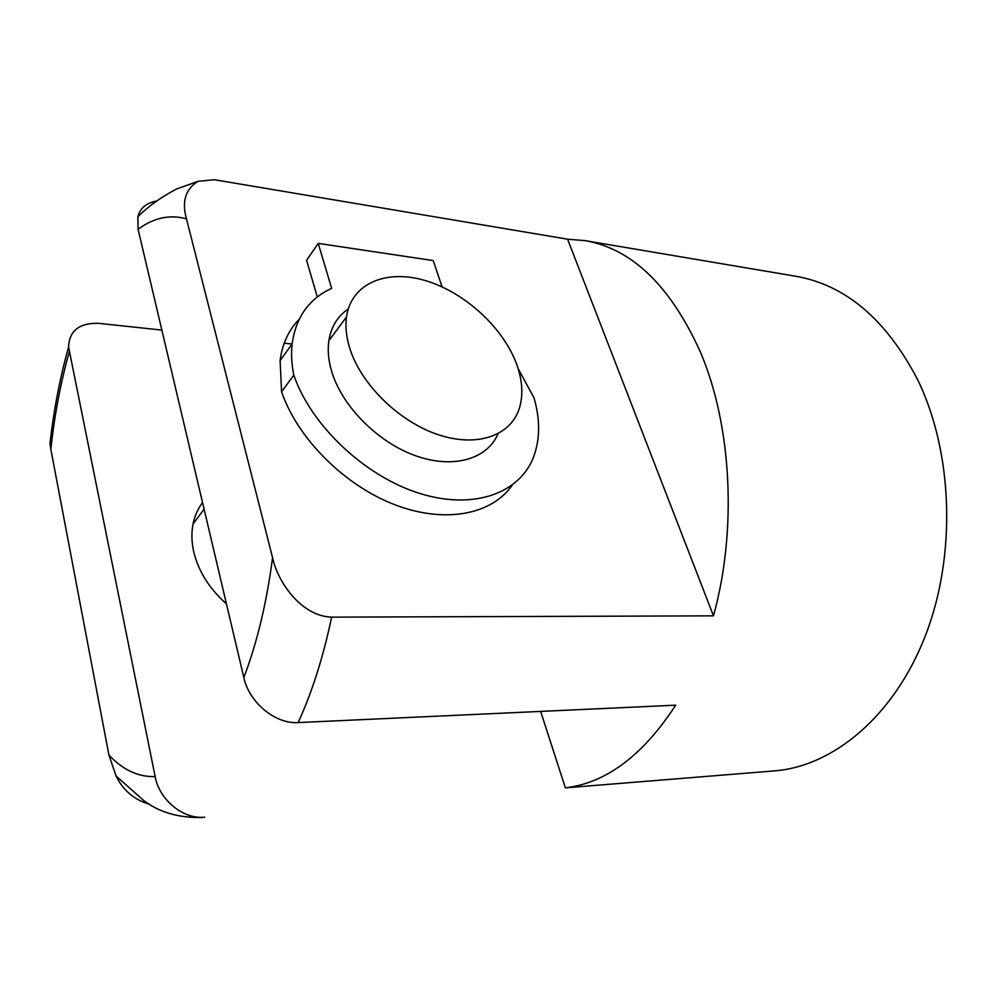 <?xml version="1.0" encoding="UTF-8"?>
<svg xmlns="http://www.w3.org/2000/svg" width="997" height="997" viewBox="0 0 997 997"><rect width="100%" height="100%" fill="white"/><g stroke="black" fill="none" stroke-linecap="round" stroke-linejoin="round"><path stroke-width="1.5" d="M349.349 346.956C359.979 383.234 398.152 421.145 437.521 434.455C476.94 447.952 510.925 435.714 519.412 408.122C523.3 395.223 522.478 380.904 516.982 365.139C504.021 328.536 465.562 292.782 426.168 280.83C386.824 268.704 351.231 283.111 346.495 316.959C345.236 326.218 346.196 336.213 349.349 346.956M348.24 308.983C337.534 316.286 331.066 326.879 328.848 340.762C327.527 349.984 328.387 359.929 331.428 370.572C341.41 405.555 377.153 441.908 415.088 455.567C453.062 469.363 487.284 459.231 498.076 433.732M202.553 502.575C197.867 508.782 194.714 515.923 193.069 523.998C191.312 532.809 191.549 542.131 193.767 551.939C198.503 571.418 209.395 588.729 226.444 603.846M585.04 240.638L567.58 239.193L214.492 179.747L198.067 181.292C185.467 189.106 181.604 201.631 186.489 218.879L272.567 557.672C278.013 583.033 301.879 616.308 331.64 617.143L713.478 615.847C737.356 529.831 731.673 425.258 700.442 352.153C670.47 285.89 631.998 248.714 585.04 240.638L795.706 276.244C845.356 284.88 885.909 319.177 917.377 379.147C953.107 451.89 956.696 555.329 925.316 635.912C893.86 716.606 832.944 766.419 774.382 770.893L565.374 787.842C606.164 782.994 642.928 755.439 675.692 705.178L298.128 722.588C274.287 724.146 248.627 701.227 243.829 677.524L138.084 229.298L137.86 216.748C140.116 208.099 146.36 202.865 156.629 201.045M567.58 239.193L713.478 615.847M299.15 319.339C288.594 330.119 282.251 343.878 280.107 360.627L281.578 391.771C297.492 438.468 344.351 485.327 394.55 504.632C444.824 524.036 491.808 514.639 512.159 485.24M442.082 286.874L433.221 260.578L318.217 243.38L306.59 260.329L317.308 296.969M161.863 330.094L98.628 323.327C79.286 322.804 69.279 330.717 68.581 347.031L155.146 776.576C158.922 798.771 182.164 819.434 204.672 817.204M149.55 804.243C134.283 799.831 123.13 790.434 116.088 776.052L108.922 755.053L50.835 449.335L50.012 443.266L52.23 425.756M291.996 344.04L284.195 343.205M540.648 711.409L565.374 787.842M318.217 243.38L331.64 288.357C309.02 298.764 295.847 317.258 292.146 343.84C291.024 353.673 291.585 364.104 293.791 375.134C311.301 425.993 365.425 476.728 419.911 493.49C474.485 510.476 520.721 492.854 533.993 455.841C540.125 438.443 540.125 419.126 534.018 397.865L518.166 368.716M293.791 375.134L281.578 391.771M331.64 617.143C323.153 657.372 311.986 692.516 298.128 722.588M108.922 755.053C122.98 769.983 138.384 777.162 155.146 776.576M69.179 352.178C60.618 382.649 54.499 415.026 50.835 449.335M186.489 218.879C169.864 214.23 153.725 217.707 138.084 229.298M243.829 677.524C257.076 642.878 266.648 602.923 272.567 557.672M68.581 347.031C60.057 377.302 53.863 409.381 50.012 443.266M116.088 776.052L143.531 800.329C158.598 812.044 177.89 817.789 201.394 817.552M137.86 216.748C148.067 206.479 160.991 197.207 176.643 188.956L198.067 181.292M204.098 509.118L193.069 523.998M292.146 343.84L280.107 360.627M346.495 316.959L328.848 340.762"/></g></svg>
